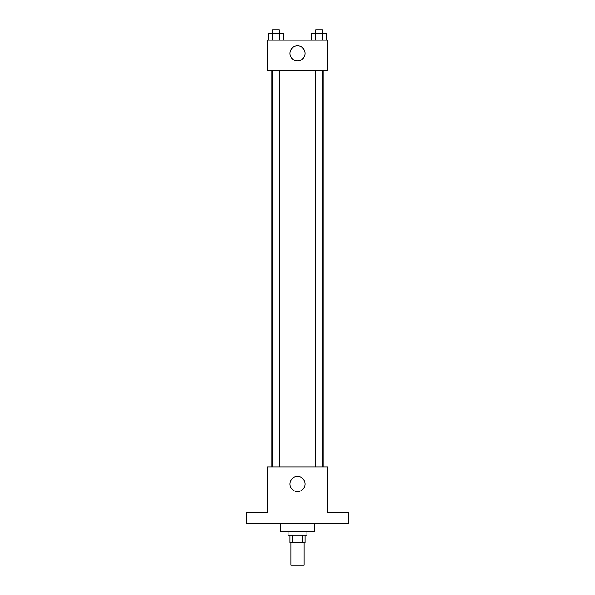 <?xml version="1.0" encoding="UTF-8"?>
<svg xmlns="http://www.w3.org/2000/svg" width="595" height="595" viewBox="0 0 595 595"><rect width="100%" height="100%" fill="white"/><g stroke="black" fill="none" stroke-linecap="round" stroke-linejoin="round"><path stroke-width="0.89" d="M290.888 542.581L290.888 565.25L304.112 565.25L304.112 542.581M302.349 535.031L302.349 542.581L289.943 542.581L289.943 535.031M302.349 542.581L305.057 542.581L305.057 535.031M306.946 531.253L306.946 535.031L288.054 535.031L288.054 531.253M292.651 535.031L292.651 542.581M280.498 523.697L280.498 531.253L314.502 531.253L314.502 523.697M348.499 523.697L246.501 523.697L246.501 512.362L267.281 512.362L267.281 467.03L327.719 467.03L327.719 512.362L348.499 512.362L348.499 523.697M305.057 484.025A7.557 7.557 0 0 1 293.722 490.57A7.557 7.557 0 0 1 293.722 477.488A7.557 7.557 0 0 1 305.057 484.025M323.948 70.359L323.948 467.03M315.707 467.03L315.707 70.359M279.293 70.359L279.293 467.03M327.719 70.359L267.281 70.359L267.281 40.14L327.719 40.14L327.719 70.359M305.057 53.364A7.557 7.557 0 0 1 293.722 59.902A7.557 7.557 0 0 1 293.722 46.819A7.557 7.557 0 0 1 305.057 53.364M326.744 40.14L326.744 33.528L311.475 33.528L311.475 40.14M322.929 33.528L322.929 40.14M315.291 33.528L315.291 40.14M315.707 33.528L315.707 29.75L322.512 29.75L322.512 33.528M283.525 40.14L283.525 33.528L268.256 33.528L268.256 40.14M279.709 33.528L279.709 40.14M272.071 33.528L272.071 40.14M272.488 33.528L272.488 29.75L279.293 29.75L279.293 33.528M271.052 70.359L271.052 467.03M322.512 467.03L322.512 70.359M272.488 70.359L272.488 467.03"/></g></svg>
